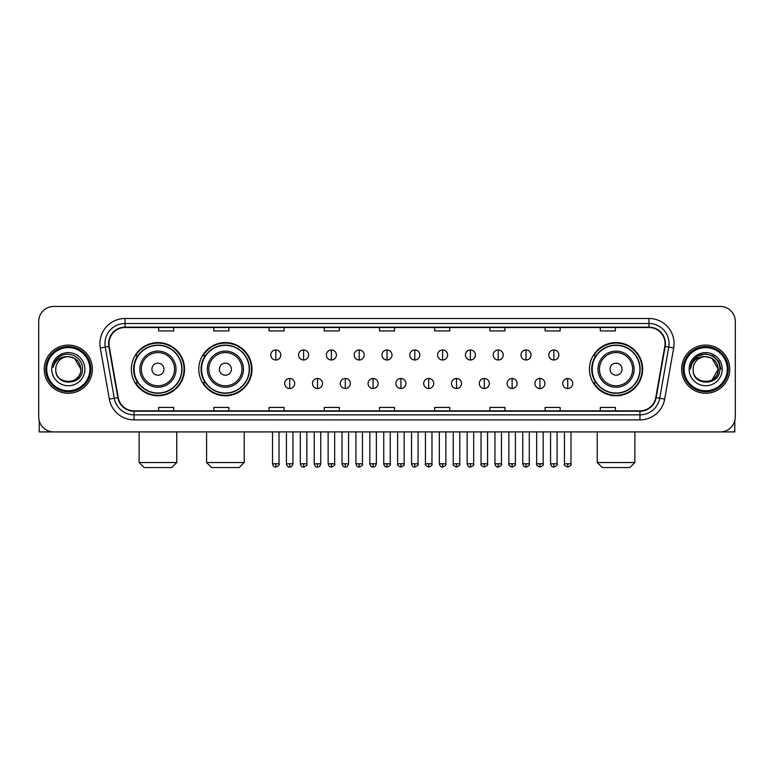 <?xml version="1.0" encoding="UTF-8"?>
<svg xmlns="http://www.w3.org/2000/svg" width="774" height="774" viewBox="0 0 774 774"><rect width="100%" height="100%" fill="white"/><g stroke="black" fill="none" stroke-linecap="round" stroke-linejoin="round"><path stroke-width="1.16" d="M589.459 369.188A26.597 26.597 0 0 0 616.056 395.785A26.597 26.597 0 0 0 642.652 369.188A26.597 26.597 0 0 0 616.056 342.582A26.597 26.597 0 0 0 589.459 369.188M198.802 369.188A26.597 26.597 0 0 0 225.398 395.785A26.597 26.597 0 0 0 251.995 369.188A26.597 26.597 0 0 0 225.398 342.582A26.597 26.597 0 0 0 198.802 369.188M131.348 369.188A26.597 26.597 0 0 0 157.944 395.785A26.597 26.597 0 0 0 184.541 369.188A26.597 26.597 0 0 0 157.944 342.582A26.597 26.597 0 0 0 131.348 369.188M137.724 382.733A24.342 24.342 0 0 1 137.724 355.634M205.178 382.733A24.342 24.342 0 0 1 205.178 355.634M595.835 382.733A24.342 24.342 0 0 1 595.835 355.634M38.7 321.51L38.7 416.857A15.054 15.054 0 0 0 53.754 431.921L720.246 431.921A15.054 15.054 0 0 0 735.3 416.857L735.3 321.51A15.054 15.054 0 0 0 720.246 306.446L53.754 306.446A15.054 15.054 0 0 0 38.7 321.51L38.7 416.857M44.224 369.188A24.091 24.091 0 0 0 68.315 393.269A24.091 24.091 0 0 0 92.396 369.188A24.091 24.091 0 0 0 68.315 345.098A24.091 24.091 0 0 0 44.224 369.188A24.091 24.091 0 0 0 68.315 393.269A24.091 24.091 0 0 0 92.396 369.188A24.091 24.091 0 0 0 68.315 345.098A24.091 24.091 0 0 0 44.224 369.188M681.604 369.188A24.091 24.091 0 0 0 705.685 393.269A24.091 24.091 0 0 0 729.776 369.188A24.091 24.091 0 0 0 705.685 345.098A24.091 24.091 0 0 0 681.604 369.188A24.091 24.091 0 0 0 705.685 393.269A24.091 24.091 0 0 0 729.776 369.188A24.091 24.091 0 0 0 705.685 345.098A24.091 24.091 0 0 0 681.604 369.188M108.96 343.588A16.061 16.061 0 0 1 125.02 327.528L648.98 327.528A16.061 16.061 0 0 1 664.798 346.375L655.771 397.565A16.061 16.061 0 0 1 639.953 410.839L134.047 410.839A16.061 16.061 0 0 1 118.229 397.565L109.202 346.375A16.061 16.061 0 0 1 108.96 343.588M108.563 343.588A16.457 16.457 0 0 0 108.815 346.442L117.841 397.633A16.457 16.457 0 0 0 134.047 411.236L639.953 411.236A16.457 16.457 0 0 0 656.159 397.633L665.185 346.442A16.457 16.457 0 0 0 648.98 327.131L125.02 327.131A16.457 16.457 0 0 0 108.563 343.588M100.31 347.942A25.097 25.097 0 0 1 125.02 318.491L648.98 318.491A25.097 25.097 0 0 1 673.69 347.942L664.663 399.132A25.097 25.097 0 0 1 639.953 419.876L134.047 419.876A25.097 25.097 0 0 1 109.337 399.132L100.31 347.942L105.254 347.071A20.076 20.076 0 0 1 125.02 323.513L648.98 323.513A20.076 20.076 0 0 1 668.746 347.071L659.719 398.262A20.076 20.076 0 0 1 639.953 414.854L134.047 414.854A20.076 20.076 0 0 1 114.281 398.262L105.254 347.071A20.076 20.076 0 0 1 104.945 343.588M720.246 306.446L53.754 306.446M53.754 431.921L720.246 431.921M735.3 416.857L735.3 321.51M656.159 397.633L659.719 398.262L668.746 347.071L673.69 347.942M379.473 327.528L379.473 330.924L394.527 330.924L394.527 327.528M324.267 327.528L324.267 330.924L339.322 330.924L339.322 327.528M269.062 327.528L269.062 330.924L284.116 330.924L284.116 327.528M213.856 327.528L213.856 330.924L228.911 330.924L228.911 327.528M158.651 327.528L158.651 330.924L173.705 330.924L173.705 327.528M434.678 327.528L434.678 330.924L449.733 330.924L449.733 327.528M489.884 327.528L489.884 330.924L504.938 330.924L504.938 327.528M545.09 327.528L545.09 330.924L560.144 330.924L560.144 327.528M600.295 327.528L600.295 330.924L615.349 330.924L615.349 327.528M394.527 410.839L394.527 407.443L379.473 407.443L379.473 410.839M339.322 410.839L339.322 407.443L324.267 407.443L324.267 410.839M284.116 410.839L284.116 407.443L269.062 407.443L269.062 410.839M228.911 410.839L228.911 407.443L213.856 407.443L213.856 410.839M173.705 410.839L173.705 407.443L158.651 407.443L158.651 410.839M449.733 410.839L449.733 407.443L434.678 407.443L434.678 410.839M504.938 410.839L504.938 407.443L489.884 407.443L489.884 410.839M560.144 410.839L560.144 407.443L545.09 407.443L545.09 410.839M615.349 410.839L615.349 407.443L600.295 407.443L600.295 410.839M39.203 420.717L39.203 431.921L97.418 431.921M89.89 369.188A21.585 21.585 0 0 0 68.315 347.603A21.585 21.585 0 0 0 46.73 369.188A21.585 21.585 0 0 0 68.315 390.764A21.585 21.585 0 0 0 89.89 369.188M90.897 369.188A22.581 22.581 0 0 0 68.315 346.597A22.581 22.581 0 0 0 45.724 369.188A22.581 22.581 0 0 0 68.315 391.77A22.581 22.581 0 0 0 90.897 369.188M80.854 369.188C80.109 361.564 75.929 357.375 68.315 356.64L74.585 358.314L80.854 369.188L74.585 358.314L68.315 356.64L74.585 358.314L80.854 369.188L74.585 358.314L68.315 356.64L74.585 358.314L80.854 369.188C81.628 385.365 54.993 385.365 55.767 369.188C54.644 386.594 83.031 386.207 82.441 369.188C83.369 357.23 67.715 349.635 58.689 357.336C55.544 359.968 53.696 363.306 53.154 367.36C55.525 359.881 60.575 356.311 68.315 356.64L74.585 358.314L80.854 369.188C81.628 385.365 54.993 385.365 55.767 369.188C54.993 385.365 81.628 385.365 80.854 369.188C81.628 385.365 54.993 385.365 55.767 369.188C54.993 385.365 81.628 385.365 80.854 369.188C81.628 385.365 54.993 385.365 55.767 369.188C54.993 385.365 81.628 385.365 80.854 369.188C81.628 385.365 54.993 385.365 55.767 369.188C54.993 385.365 81.628 385.365 80.854 369.188C81.628 385.365 54.993 385.365 55.767 369.188C54.993 385.365 81.628 385.365 80.854 369.188C81.628 385.365 54.993 385.365 55.767 369.188C54.993 385.365 81.628 385.365 80.854 369.188C81.628 385.365 54.993 385.365 55.767 369.188A12.548 12.548 0 0 1 68.315 356.64L74.585 358.314L80.854 369.188C81.357 378.921 68.838 385.394 61.194 379.521M51.752 369.188A16.564 16.564 0 0 0 68.315 385.742A16.564 16.564 0 0 0 84.869 369.188A16.564 16.564 0 0 0 68.315 352.625A16.564 16.564 0 0 0 51.752 369.188M58.689 357.336L54.983 361.739M54.761 362.164L55.089 361.555L54.761 362.164M171.751 467.554L144.148 467.554L139.127 462.533L176.762 462.533L171.751 467.554M163.972 369.188A6.018 6.018 0 0 0 157.944 363.161A6.018 6.018 0 0 0 151.927 369.188A6.018 6.018 0 0 0 157.944 375.206A6.018 6.018 0 0 0 163.972 369.188M176.017 369.188A18.063 18.063 0 0 0 157.944 351.115A18.063 18.063 0 0 0 139.881 369.188A18.063 18.063 0 0 0 157.944 387.252A18.063 18.063 0 0 0 176.017 369.188A18.063 18.063 0 0 1 157.944 387.252A18.063 18.063 0 0 1 139.881 369.188M181.784 369.188A23.839 23.839 0 0 0 157.944 345.349A23.839 23.839 0 0 0 134.105 369.188A23.839 23.839 0 0 0 157.944 393.018A23.839 23.839 0 0 0 181.784 369.188M184.038 369.188A26.093 26.093 0 0 1 135.643 382.733L138.062 382.733A24.062 24.062 0 0 0 173.869 387.223A24.062 24.062 0 0 0 173.869 351.144A24.062 24.062 0 0 0 138.062 355.634L135.643 355.634A26.093 26.093 0 0 1 184.038 369.188M239.195 467.554L211.592 467.554L206.581 462.533L244.216 462.533L239.195 467.554M231.416 369.188A6.018 6.018 0 0 0 225.398 363.161A6.018 6.018 0 0 0 219.371 369.188A6.018 6.018 0 0 0 225.398 375.206A6.018 6.018 0 0 0 231.416 369.188M243.462 369.188A18.063 18.063 0 0 0 225.398 351.115A18.063 18.063 0 0 0 207.326 369.188A18.063 18.063 0 0 0 225.398 387.252A18.063 18.063 0 0 0 243.462 369.188A18.063 18.063 0 0 1 225.398 387.252A18.063 18.063 0 0 1 207.326 369.188M249.238 369.188A23.839 23.839 0 0 0 225.398 345.349A23.839 23.839 0 0 0 201.559 369.188A23.839 23.839 0 0 0 225.398 393.018A23.839 23.839 0 0 0 249.238 369.188M251.492 369.188A26.093 26.093 0 0 1 203.098 382.733L205.507 382.733A24.062 24.062 0 0 0 241.314 387.223A24.062 24.062 0 0 0 241.314 351.144A24.062 24.062 0 0 0 205.507 355.634L203.098 355.634A26.093 26.093 0 0 1 251.492 369.188M629.852 467.554L602.249 467.554L597.238 462.533L634.874 462.533L629.852 467.554M622.073 369.188A6.018 6.018 0 0 0 616.056 363.161A6.018 6.018 0 0 0 610.028 369.188A6.018 6.018 0 0 0 616.056 375.206A6.018 6.018 0 0 0 622.073 369.188M634.119 369.188A18.063 18.063 0 0 0 616.056 351.115A18.063 18.063 0 0 0 597.983 369.188A18.063 18.063 0 0 0 616.056 387.252A18.063 18.063 0 0 0 634.119 369.188A18.063 18.063 0 0 1 616.056 387.252A18.063 18.063 0 0 1 597.983 369.188M639.895 369.188A23.839 23.839 0 0 0 616.056 345.349A23.839 23.839 0 0 0 592.216 369.188A23.839 23.839 0 0 0 616.056 393.018A23.839 23.839 0 0 0 639.895 369.188M642.149 369.188A26.093 26.093 0 0 1 593.755 382.733L596.174 382.733A24.062 24.062 0 0 0 631.981 387.223A24.062 24.062 0 0 0 631.981 351.144A24.062 24.062 0 0 0 596.174 355.634L593.755 355.634A26.093 26.093 0 0 1 642.149 369.188M275.786 349.964A5.021 5.021 0 0 0 270.765 354.976A5.021 5.021 0 0 0 275.786 359.997A5.021 5.021 0 0 0 280.807 354.976A5.021 5.021 0 0 0 275.786 349.964L275.786 359.997A5.021 5.021 0 0 0 280.807 354.976A5.021 5.021 0 0 0 275.786 349.964M303.592 349.964A5.021 5.021 0 0 0 298.571 354.976A5.021 5.021 0 0 0 303.592 359.997A5.021 5.021 0 0 0 308.603 354.976A5.021 5.021 0 0 0 303.592 349.964L303.592 359.997A5.021 5.021 0 0 0 308.603 354.976A5.021 5.021 0 0 0 303.592 349.964M331.388 349.964A5.021 5.021 0 0 0 326.376 354.976A5.021 5.021 0 0 0 331.388 359.997A5.021 5.021 0 0 0 336.409 354.976A5.021 5.021 0 0 0 331.388 349.964L331.388 359.997A5.021 5.021 0 0 0 336.409 354.976A5.021 5.021 0 0 0 331.388 349.964M359.194 349.964A5.021 5.021 0 0 0 354.173 354.976A5.021 5.021 0 0 0 359.194 359.997A5.021 5.021 0 0 0 364.215 354.976A5.021 5.021 0 0 0 359.194 349.964L359.194 359.997A5.021 5.021 0 0 0 364.215 354.976A5.021 5.021 0 0 0 359.194 349.964M387 349.964A5.021 5.021 0 0 0 381.979 354.976A5.021 5.021 0 0 0 387 359.997A5.021 5.021 0 0 0 392.021 354.976A5.021 5.021 0 0 0 387 349.964L387 359.997A5.021 5.021 0 0 0 392.021 354.976A5.021 5.021 0 0 0 387 349.964M414.806 349.964A5.021 5.021 0 0 0 409.785 354.976A5.021 5.021 0 0 0 414.806 359.997A5.021 5.021 0 0 0 419.827 354.976A5.021 5.021 0 0 0 414.806 349.964L414.806 359.997A5.021 5.021 0 0 0 419.827 354.976A5.021 5.021 0 0 0 414.806 349.964M442.612 349.964A5.021 5.021 0 0 0 437.591 354.976A5.021 5.021 0 0 0 442.612 359.997A5.021 5.021 0 0 0 447.624 354.976A5.021 5.021 0 0 0 442.612 349.964L442.612 359.997A5.021 5.021 0 0 0 447.624 354.976A5.021 5.021 0 0 0 442.612 349.964M470.408 349.964A5.021 5.021 0 0 0 465.397 354.976A5.021 5.021 0 0 0 470.408 359.997A5.021 5.021 0 0 0 475.43 354.976A5.021 5.021 0 0 0 470.408 349.964L470.408 359.997A5.021 5.021 0 0 0 475.43 354.976A5.021 5.021 0 0 0 470.408 349.964M498.214 349.964A5.021 5.021 0 0 0 493.193 354.976A5.021 5.021 0 0 0 498.214 359.997A5.021 5.021 0 0 0 503.235 354.976A5.021 5.021 0 0 0 498.214 349.964L498.214 359.997A5.021 5.021 0 0 0 503.235 354.976A5.021 5.021 0 0 0 498.214 349.964M526.02 349.964A5.021 5.021 0 0 0 520.999 354.976A5.021 5.021 0 0 0 526.02 359.997A5.021 5.021 0 0 0 531.041 354.976A5.021 5.021 0 0 0 526.02 349.964L526.02 359.997A5.021 5.021 0 0 0 531.041 354.976A5.021 5.021 0 0 0 526.02 349.964M553.826 349.964A5.021 5.021 0 0 0 548.805 354.976A5.021 5.021 0 0 0 553.826 359.997A5.021 5.021 0 0 0 558.838 354.976A5.021 5.021 0 0 0 553.826 349.964L553.826 359.997A5.021 5.021 0 0 0 558.838 354.976A5.021 5.021 0 0 0 553.826 349.964M289.689 378.467A5.021 5.021 0 0 0 284.668 383.488A5.021 5.021 0 0 0 289.689 388.509A5.021 5.021 0 0 0 294.71 383.488A5.021 5.021 0 0 0 289.689 378.467L289.689 388.509A5.021 5.021 0 0 0 294.71 383.488A5.021 5.021 0 0 0 289.689 378.467M317.495 378.467A5.021 5.021 0 0 0 312.473 383.488A5.021 5.021 0 0 0 317.495 388.509A5.021 5.021 0 0 0 322.506 383.488A5.021 5.021 0 0 0 317.495 378.467L317.495 388.509A5.021 5.021 0 0 0 322.506 383.488A5.021 5.021 0 0 0 317.495 378.467M345.291 378.467A5.021 5.021 0 0 0 340.279 383.488A5.021 5.021 0 0 0 345.291 388.509A5.021 5.021 0 0 0 350.312 383.488A5.021 5.021 0 0 0 345.291 378.467L345.291 388.509A5.021 5.021 0 0 0 350.312 383.488A5.021 5.021 0 0 0 345.291 378.467M373.097 378.467A5.021 5.021 0 0 0 368.076 383.488A5.021 5.021 0 0 0 373.097 388.509A5.021 5.021 0 0 0 378.118 383.488A5.021 5.021 0 0 0 373.097 378.467L373.097 388.509A5.021 5.021 0 0 0 378.118 383.488A5.021 5.021 0 0 0 373.097 378.467M400.903 378.467A5.021 5.021 0 0 0 395.882 383.488A5.021 5.021 0 0 0 400.903 388.509A5.021 5.021 0 0 0 405.924 383.488A5.021 5.021 0 0 0 400.903 378.467L400.903 388.509A5.021 5.021 0 0 0 405.924 383.488A5.021 5.021 0 0 0 400.903 378.467M428.709 378.467A5.021 5.021 0 0 0 423.688 383.488A5.021 5.021 0 0 0 428.709 388.509A5.021 5.021 0 0 0 433.721 383.488A5.021 5.021 0 0 0 428.709 378.467L428.709 388.509A5.021 5.021 0 0 0 433.721 383.488A5.021 5.021 0 0 0 428.709 378.467M456.505 378.467A5.021 5.021 0 0 0 451.494 383.488A5.021 5.021 0 0 0 456.505 388.509A5.021 5.021 0 0 0 461.527 383.488A5.021 5.021 0 0 0 456.505 378.467L456.505 388.509A5.021 5.021 0 0 0 461.527 383.488A5.021 5.021 0 0 0 456.505 378.467M484.311 378.467A5.021 5.021 0 0 0 479.29 383.488A5.021 5.021 0 0 0 484.311 388.509A5.021 5.021 0 0 0 489.332 383.488A5.021 5.021 0 0 0 484.311 378.467L484.311 388.509A5.021 5.021 0 0 0 489.332 383.488A5.021 5.021 0 0 0 484.311 378.467M512.117 378.467A5.021 5.021 0 0 0 507.096 383.488A5.021 5.021 0 0 0 512.117 388.509A5.021 5.021 0 0 0 517.138 383.488A5.021 5.021 0 0 0 512.117 378.467L512.117 388.509A5.021 5.021 0 0 0 517.138 383.488A5.021 5.021 0 0 0 512.117 378.467M539.923 378.467A5.021 5.021 0 0 0 534.902 383.488A5.021 5.021 0 0 0 539.923 388.509A5.021 5.021 0 0 0 544.935 383.488A5.021 5.021 0 0 0 539.923 378.467L539.923 388.509A5.021 5.021 0 0 0 544.935 383.488A5.021 5.021 0 0 0 539.923 378.467M567.729 378.467A5.021 5.021 0 0 0 562.708 383.488A5.021 5.021 0 0 0 567.729 388.509A5.021 5.021 0 0 0 572.741 383.488A5.021 5.021 0 0 0 567.729 378.467L567.729 388.509A5.021 5.021 0 0 0 572.741 383.488A5.021 5.021 0 0 0 567.729 378.467M734.797 420.717L734.797 431.921L676.582 431.921M727.27 369.188A21.585 21.585 0 0 0 705.685 347.603A21.585 21.585 0 0 0 684.11 369.188A21.585 21.585 0 0 0 705.685 390.764A21.585 21.585 0 0 0 727.27 369.188M728.276 369.188A22.581 22.581 0 0 0 705.685 346.597A22.581 22.581 0 0 0 683.103 369.188A22.581 22.581 0 0 0 705.685 391.77A22.581 22.581 0 0 0 728.276 369.188M717.498 364.931L718.233 369.188L711.964 358.314L705.685 356.64L711.964 358.314L718.233 369.188L711.964 358.314L705.685 356.64L711.964 358.314L718.233 369.188L711.964 358.314L705.685 356.64L711.964 358.314L718.233 369.188C719.007 385.365 692.372 385.365 693.146 369.188C692.024 386.594 720.41 386.207 719.82 369.188C720.749 357.23 705.095 349.635 696.068 357.336C692.924 359.968 691.076 363.306 690.534 367.36C692.904 359.881 697.955 356.311 705.685 356.64L711.964 358.314L718.233 369.188C719.007 385.365 692.372 385.365 693.146 369.188C692.372 385.365 719.007 385.365 718.233 369.188L711.964 380.053L718.233 369.188C719.007 385.365 692.372 385.365 693.146 369.188C692.372 385.365 719.007 385.365 718.233 369.188C719.007 385.365 692.372 385.365 693.146 369.188C692.372 385.365 719.007 385.365 718.233 369.188C719.007 385.365 692.372 385.365 693.146 369.188C692.372 385.365 719.007 385.365 718.233 369.188C719.007 385.365 692.372 385.365 693.146 369.188C692.372 385.365 719.007 385.365 718.233 369.188C719.007 385.365 692.372 385.365 693.146 369.188A12.548 12.548 0 0 1 705.685 356.64L711.964 358.314L718.233 369.188C718.736 378.921 706.217 385.394 698.574 379.521M705.685 356.64C713.309 357.375 717.488 361.564 718.233 369.188M689.131 369.188A16.564 16.564 0 0 0 705.685 385.742A16.564 16.564 0 0 0 722.248 369.188A16.564 16.564 0 0 0 705.685 352.625A16.564 16.564 0 0 0 689.131 369.188M696.068 357.336L692.362 361.739M692.256 361.932L698.061 355.963L705.685 353.921L713.318 355.963L718.911 361.555L720.952 369.188L718.911 361.555L713.318 355.963L705.685 353.921L698.061 355.963L692.469 361.555L690.427 369.188L692.469 361.555L698.061 355.963L705.685 353.921L713.318 355.963L718.911 361.555L720.952 369.188L718.911 361.555L713.318 355.963L705.685 353.921L698.061 355.963L692.469 361.555L690.427 369.188L692.469 361.555L698.061 355.963L705.685 353.921L713.318 355.963L718.911 361.555L720.952 369.188L718.911 361.555L713.318 355.963L705.685 353.921L698.061 355.963L692.469 361.555L690.427 369.188L692.469 361.555L698.061 355.963L705.685 353.921L713.318 355.963L718.911 361.555L720.952 369.188L718.911 361.555L713.318 355.963L705.685 353.921L698.061 355.963L692.469 361.555L690.427 369.188L692.469 361.555L698.061 355.963L705.685 353.921L713.318 355.963L718.911 361.555L720.952 369.188L718.911 361.555L713.318 355.963L705.685 353.921L698.061 355.963L692.469 361.555L690.427 369.188L692.469 361.555L698.061 355.963L705.685 353.921L713.318 355.963L718.911 361.555L720.952 369.188L718.911 361.555L713.318 355.963L705.685 353.921L698.061 355.963L692.469 361.555L690.427 369.188L692.469 361.555L698.061 355.963L705.685 353.921L713.318 355.963L718.911 361.555L720.952 369.188L718.911 361.555L713.318 355.963L705.685 353.921L698.061 355.963L692.469 361.555L690.427 369.188M692.14 362.164L692.469 361.555M648.98 318.491L648.98 327.131M105.254 347.071L108.815 346.442M134.047 419.876L134.047 411.236M639.953 411.236L639.953 419.876M109.337 399.132L117.841 397.633M665.185 346.442L668.746 347.071M125.02 318.491L125.02 327.131M659.719 398.262L664.663 399.132M174.547 369.188A16.602 16.602 0 0 0 157.944 352.586A16.602 16.602 0 0 0 141.352 369.188A16.602 16.602 0 0 0 157.944 385.781A16.602 16.602 0 0 0 174.547 369.188M241.991 369.188A16.602 16.602 0 0 0 225.398 352.586A16.602 16.602 0 0 0 208.796 369.188A16.602 16.602 0 0 0 225.398 385.781A16.602 16.602 0 0 0 241.991 369.188M632.648 369.188A16.602 16.602 0 0 0 616.056 352.586A16.602 16.602 0 0 0 599.453 369.188A16.602 16.602 0 0 0 616.056 385.781A16.602 16.602 0 0 0 632.648 369.188M275.786 463.79L272.525 463.79C273.096 466.112 274.18 467.196 275.786 467.051L275.786 463.79L279.046 463.79L279.046 431.921M303.592 463.79L300.322 463.79C300.892 466.112 301.986 467.196 303.592 467.051L303.592 463.79L306.852 463.79L306.852 431.921M331.388 463.79L328.128 463.79C328.698 466.112 329.792 467.196 331.388 467.051L331.388 463.79L334.658 463.79L334.658 431.921M359.194 463.79L355.934 463.79C356.504 466.112 357.588 467.196 359.194 467.051L359.194 463.79L362.455 463.79L362.455 431.921M387 463.79L383.74 463.79C384.31 466.112 385.394 467.196 387 467.051L387 463.79L390.26 463.79L390.26 431.921M414.806 463.79L411.545 463.79C412.107 466.112 413.2 467.196 414.806 467.051L414.806 463.79L418.066 463.79L418.066 431.921M442.612 463.79L439.342 463.79C439.913 466.112 441.006 467.196 442.612 467.051L442.612 463.79L445.872 463.79L445.872 431.921M470.408 463.79L467.148 463.79C467.719 466.112 468.802 467.196 470.408 467.051L470.408 463.79L473.678 463.79L473.678 431.921M498.214 463.79L494.954 463.79C495.524 466.112 496.608 467.196 498.214 467.051L498.214 463.79L501.475 463.79L501.475 431.921M526.02 463.79L522.76 463.79C523.33 466.112 524.414 467.196 526.02 467.051L526.02 463.79L529.281 463.79L529.281 431.921M553.826 463.79L550.556 463.79C551.127 466.112 552.22 467.196 553.826 467.051L553.826 463.79L557.087 463.79L557.087 431.921M289.689 463.79L286.428 463.79C286.99 466.112 288.083 467.196 289.689 467.051L289.689 463.79L292.949 463.79L292.949 431.921M317.495 463.79L314.225 463.79C314.795 466.112 315.889 467.196 317.495 467.051L317.495 463.79L320.755 463.79L320.755 431.921M345.291 463.79L342.031 463.79C342.601 466.112 343.685 467.196 345.291 467.051L345.291 463.79L348.561 463.79L348.561 431.921M373.097 463.79L369.837 463.79C370.407 466.112 371.491 467.196 373.097 467.051L373.097 463.79L376.358 463.79L376.358 431.921M400.903 463.79L397.642 463.79C396.975 464.826 398.068 465.919 400.903 467.051L400.903 463.79L404.163 463.79L404.163 431.921M428.709 463.79L425.439 463.79C424.781 464.826 425.864 465.919 428.709 467.051L428.709 463.79L431.969 463.79L431.969 431.921M456.505 463.79L453.245 463.79C452.587 464.826 453.67 465.919 456.505 467.051L456.505 463.79L459.775 463.79L459.775 431.921M484.311 463.79L481.051 463.79C480.393 464.826 481.476 465.919 484.311 467.051L484.311 463.79L487.572 463.79L487.572 431.921M512.117 463.79L508.857 463.79C508.189 464.826 509.282 465.919 512.117 467.051L512.117 463.79L515.378 463.79L515.378 431.921M539.923 463.79L536.663 463.79C535.995 464.826 537.088 465.919 539.923 467.051L539.923 463.79L543.184 463.79L543.184 431.921M567.729 463.79L564.459 463.79C563.801 464.826 564.885 465.919 567.729 467.051L567.729 463.79L570.989 463.79L570.989 431.921M176.762 431.921L176.762 462.533M139.127 431.921L139.127 462.533M244.216 431.921L244.216 462.533M206.581 431.921L206.581 462.533M634.874 431.921L634.874 462.533M597.238 431.921L597.238 462.533M272.525 463.79L272.525 431.921M279.046 463.79C279.704 464.826 278.621 465.919 275.786 467.051M300.322 463.79L300.322 431.921M306.852 463.79C307.51 464.826 306.427 465.919 303.592 467.051M328.128 463.79L328.128 431.921M334.658 463.79C335.316 464.826 334.233 465.919 331.388 467.051M355.934 463.79L355.934 431.921M362.455 463.79C363.122 464.826 362.029 465.919 359.194 467.051M383.74 463.79L383.74 431.921M390.26 463.79C390.928 464.826 389.835 465.919 387 467.051M411.545 463.79L411.545 431.921M418.066 463.79C418.724 464.826 417.641 465.919 414.806 467.051M439.342 463.79L439.342 431.921M445.872 463.79C446.53 464.826 445.447 465.919 442.612 467.051M467.148 463.79L467.148 431.921M473.678 463.79C474.336 464.826 473.253 465.919 470.408 467.051M494.954 463.79L494.954 431.921M501.475 463.79C502.142 464.826 501.049 465.919 498.214 467.051M522.76 463.79L522.76 431.921M529.281 463.79C529.938 464.826 528.855 465.919 526.02 467.051M550.556 463.79L550.556 431.921M557.087 463.79C557.744 464.826 556.661 465.919 553.826 467.051M286.428 463.79L286.428 431.921M292.949 463.79C292.378 466.112 291.295 467.196 289.689 467.051M314.225 463.79L314.225 431.921M320.755 463.79C320.184 466.112 319.091 467.196 317.495 467.051M342.031 463.79L342.031 431.921M348.561 463.79C347.99 466.112 346.897 467.196 345.291 467.051M369.837 463.79L369.837 431.921M376.358 463.79C375.787 466.112 374.703 467.196 373.097 467.051M397.642 463.79L397.642 431.921M404.163 463.79C404.821 464.826 403.738 465.919 400.903 467.051M425.439 463.79L425.439 431.921M431.969 463.79C432.627 464.826 431.544 465.919 428.709 467.051M453.245 463.79L453.245 431.921M459.775 463.79C460.433 464.826 459.35 465.919 456.505 467.051M481.051 463.79L481.051 431.921M487.572 463.79C488.239 464.826 487.146 465.919 484.311 467.051M508.857 463.79L508.857 431.921M515.378 463.79C516.045 464.826 514.952 465.919 512.117 467.051M536.663 463.79L536.663 431.921M543.184 463.79C543.841 464.826 542.758 465.919 539.923 467.051M564.459 463.79L564.459 431.921M570.989 463.79C571.647 464.826 570.564 465.919 567.729 467.051"/></g></svg>
